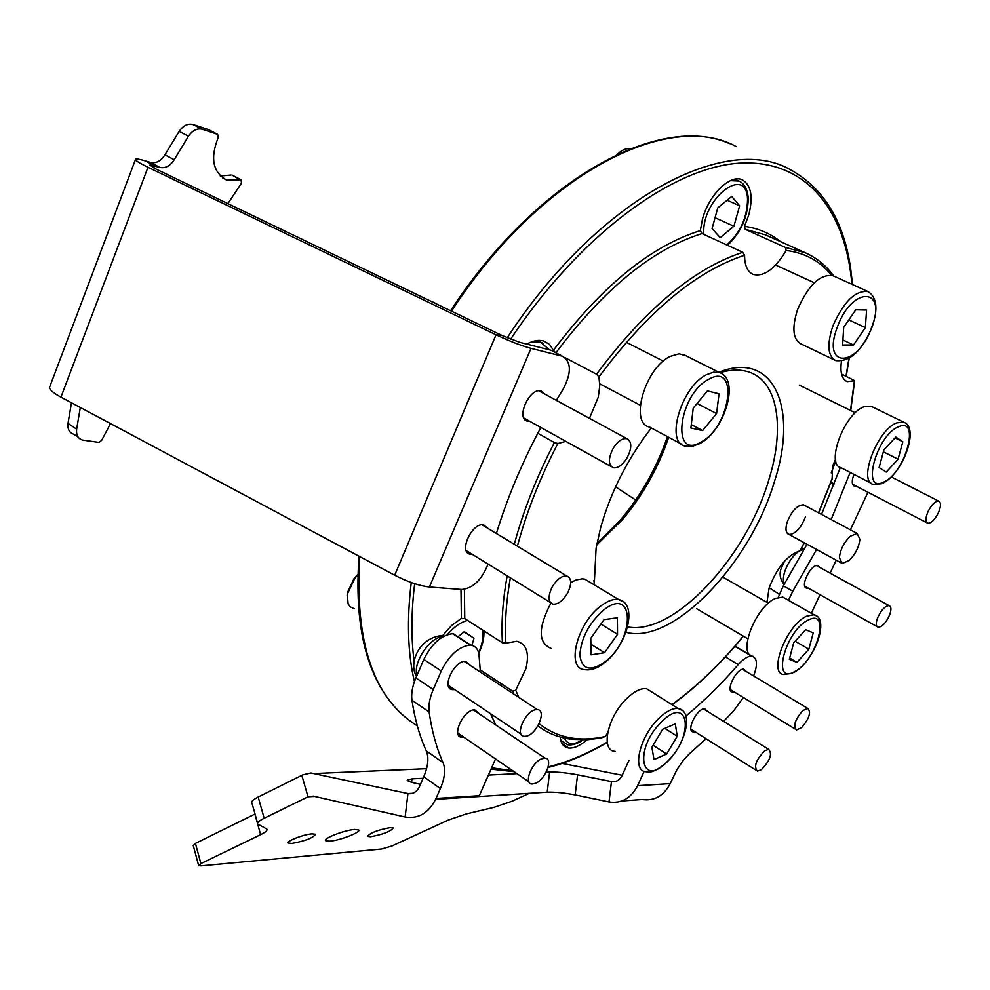 <?xml version="1.0" encoding="UTF-8"?>
<svg xmlns="http://www.w3.org/2000/svg" width="990" height="990" viewBox="0 0 990 990"><rect width="100%" height="100%" fill="white"/><g stroke="black" fill="none" stroke-linecap="round" stroke-linejoin="round"><path stroke-width="1.49" d="M480.138 669.822L512.597 691.168L515.703 690.29L525.962 668.572C529.588 652.942 526.544 643.846 516.842 641.285L505.878 643.116L502.425 642.795L464.756 618.601L461.365 618.391L460.981 589.421M537.78 433.261L554.412 442.542L557.84 443.532L565.847 441.367M594.223 584.83L596.104 548.076L600.757 527.212C610.818 491.77 627.672 458.692 651.296 427.989M718.827 372.277C774.291 349.854 798.398 408.845 774.489 481.388C750.383 563.619 672.532 645.455 625.903 632.239M627.573 626.893C673.2 636.063 745.916 558.125 768.71 480.237C785.045 428.534 778.35 381.88 749.306 372.178C740.805 369.221 730.979 369.418 719.841 372.735M835.498 459.311L832.652 466.055L832.095 479.21L818.643 512.894M804.821 505.519L803.521 504.826C797.173 505.061 791.691 510.902 787.087 522.349C785.157 529.167 785.812 533.202 789.055 534.452C795.391 534.117 800.836 528.301 805.39 517.003M804.363 542.805L799.994 550.824C787.26 555.143 776.964 567.53 769.131 587.961L766.953 602.341M555.365 352.514L553.422 350.262C602.044 285.863 651.012 245.978 700.338 230.621L702.43 219.248C708.803 194.659 730.707 173.436 742.574 179.97C751.249 185.39 753.303 197.097 748.725 215.078L744.48 226.339C758.34 228.306 770.344 233.405 780.504 241.622M607.674 732.711L605.447 736.486L600.893 738.045L587.342 739.74L572.257 739.344C559.412 737.971 547.965 733.479 537.917 725.88M442.431 635.815L451.489 625.581L461.365 618.391M589.471 418.337L598.282 397.126L599.792 385.568L598.9 376.943L596.525 374.22L565.278 357.774M526.767 344.112C533.214 340.535 538.993 339.545 544.092 341.142L549.586 344.483L553.422 350.262M700.338 230.621L702.021 233.578L742.785 252.302L744.579 255.272C744.629 265.444 747.475 271.829 753.155 274.403C764.094 276.99 775.096 269.008 786.171 250.47L785.466 247.463L745.235 229.309L744.48 226.339M841.475 361.214C839.916 372.426 841.859 379.232 847.304 381.633L854.667 380.68L841.562 374.034M587.021 739.765C580.239 745.68 574.175 748.44 568.829 748.032C563.731 747.339 560.86 743.676 560.229 737.03M596.921 543.597L620.433 519.998C641.211 495.26 656.89 467.478 667.47 436.639M593.913 580.35L594.458 584.966M668.658 437.271C658.387 467.701 643.005 495.124 622.512 519.552L596.661 544.97M819.881 567.493L817.666 565.476C810.711 564.015 799.561 587.231 806.751 588.159L808.273 588.11M853.986 474.396C851.548 480.843 851.697 484.754 854.42 486.127L856.14 486.115M615.594 486.808L635.691 500.024M769.205 587.738L779.204 594.309M778.276 597.366L783.313 585.845L807.023 544.253M821.514 514.429L840.349 467.503M783.313 585.845L792.804 591.191L816.601 549.475M831.167 519.564L850.163 472.428M792.804 591.191L788.461 600.299M877.573 617.933C881.174 610.05 885.01 605.942 889.07 605.608C891.334 606.499 891.52 609.605 889.626 614.939C886.05 622.76 882.238 626.856 878.179 627.239C875.89 626.398 875.68 623.292 877.573 617.933M928.113 511.434C931.776 504.417 935.315 500.977 938.718 501.113C941.193 502.536 941.069 506.472 938.322 512.919C934.696 519.886 931.182 523.314 927.754 523.227C925.254 521.879 925.365 517.943 928.113 511.434M329.806 841.154C339.818 840.51 361.474 832.12 358.615 829.966L354.593 829.471C344.619 830.041 322.48 838.641 325.661 840.708L329.806 841.154M370.644 836.736C383.031 834.422 390.58 831.501 393.253 827.987L390.258 827.603C377.747 829.929 370.186 832.85 367.562 836.377L370.644 836.736M291.963 843.418C305.291 840.968 313.137 837.911 315.488 834.261L312.023 833.865C303.633 834.347 285.64 841.364 288.424 843.047L291.963 843.418M707.702 711.501L704.732 708.753C696.836 708.184 685.501 731.672 693.507 731.981L695.129 731.82M746.522 671.715L743.787 669.129C736.213 668.312 724.952 691.676 732.649 692.159L734.32 692.01M479.556 714.025L474.755 709.818C463.605 709.162 450.747 736.956 461.996 737.34L463.902 737.241M470.51 665.577L465.609 661.308C454.051 660.231 440.897 688.978 452.591 689.659L454.633 689.585M546.146 772.212L549.623 772.039C557.481 771.903 566.8 772.831 577.578 774.811L575.165 794.921L609.023 801.925C621.485 803.732 631.001 798.324 637.585 785.701L644.181 771.297M575.165 794.921C564.399 792.879 555.068 791.963 547.198 792.198L549.623 772.039M435.662 799.314L547.198 792.198M257.573 823.098L251.967 803.063C250.817 801.752 252.896 799.734 258.192 797.024L264.157 818.26L308.001 796.789L313.372 796.146L405.133 817.01C418.535 819.176 428.843 812.988 436.058 798.447L440.364 788.572L423.745 776.754C428.187 766.173 429.029 757.548 426.294 750.89C419.624 736.325 414.847 719.433 411.951 700.202C411.073 693.718 412.397 686.256 415.924 677.853L433.236 689.56C429.672 698.024 428.299 705.499 429.128 711.996L411.951 700.202M622.215 775.269L562.11 763.414M258.192 797.024L302.779 774.861L310.91 772.992L407.954 793.572L412.743 793.299M420.465 784.327L415.726 783.313C410.528 782.174 407.694 781.147 407.224 780.231L412.001 778.845L423.077 778.301M488.429 775.071L516.966 773.66M577.578 774.811L611.461 781.593L615.916 781.333M198.557 865.235L193.248 845.522L195.426 843.381L255.036 814.027M195.426 843.381L200.883 863.602L260.63 834.657L254.876 814.102M260.63 834.657C265.79 832.107 267.832 830.226 266.78 829.026L257.87 824.126C256.732 822.888 258.836 820.933 264.157 818.26M529.316 793.337L511.929 801.269L493.824 807.395L466.698 813.817L448.47 819.98L391.805 846.029L381.546 849.012L201.019 865.854L198.681 865.681L200.883 863.602M621.856 800.972L642.065 799.475C654.353 801.232 663.733 795.96 670.193 783.635L676.851 769.849L682.605 761.248L689.139 754.034L706.068 738.726M628.996 760.394L622.128 775.467C619.691 780.194 616.126 782.236 611.461 781.593L609.023 801.925M423.745 776.754L419.488 786.567C416.815 792 412.979 794.339 407.954 793.572L405.133 817.01M480.397 672.086L479.123 656.382C478.702 649.861 475.955 646.111 470.894 645.134L470.114 645.047C458.766 646.544 449.138 655.207 441.231 671.022L423.831 659.402C431.665 643.673 441.28 635.11 452.678 633.699L460.14 638.562M470.114 645.047L452.678 633.699M490.508 713.666L495.78 724.965M426.294 750.89L443.062 762.659C445.748 769.304 444.844 777.942 440.364 788.572M443.062 762.659C436.528 748.118 431.887 731.239 429.128 711.996M423.831 659.402L415.924 677.853M441.231 671.022L433.236 689.56M495.532 758.946L479.321 795.712L436.058 798.447M685.922 715.98C703.94 701.118 721.388 683.979 738.255 664.599L725.398 656.902M734.258 647.015L736.362 646.891L739.32 648.648M753.588 675.947C757.87 664.661 757.338 658.053 751.955 656.147L751.497 656.085C747.574 656.271 743.156 659.117 738.255 664.599M751.497 656.085L735.892 646.829M723.616 721.388L734.184 710.177L743.341 697.505M544.822 394.094L540.948 390.914C529.365 387.498 515.505 418.795 527.484 421.22L529.922 421.394M488.07 528.462L483.541 524.787C471.735 522.547 458.221 552.717 470.287 554.264L472.329 554.338M227.873 203.618L241.473 183.187L241.077 179.784L226.685 180.081C212.813 172.409 210.004 158.19 218.258 137.4L217.639 134.293L208.643 129.715M240.186 179.821L232.316 175.205M188.459 136.175L179.141 131.373C183.2 125.544 187.828 123.255 193.001 124.492L202.319 129.257C197.159 128.019 192.53 130.333 188.459 136.175L174.203 159.749C170.144 165.986 165.342 168.547 159.798 167.409L150.554 162.459L145.406 160.912C139.689 159.204 136.422 158.635 135.593 159.204C134.987 160.244 139.12 162.929 147.993 167.273L496.039 334.793L394.676 575.215L60.935 397.151C52.421 392.486 48.696 389.045 49.735 386.843L135.482 159.501M159.798 167.409L149.812 165.045L156.049 169.08L502.079 335.499L496.039 334.793C509.702 341.228 521.371 345.757 531.011 348.369L562.023 356.14L553.695 351.623M80.314 407.496L76.638 429.165C76.032 435.018 78 438.657 82.541 440.067L99.087 442.431L101.735 440.253L110.459 423.571M231.017 175.032L220.287 175.997M193.001 124.492L208.284 129.542M202.319 129.257L217.59 134.281L208.346 129.554M179.141 131.373L164.946 154.836L174.203 159.749M71.453 402.769L68.013 423.398L76.638 429.165M78.148 437.11L73.953 434.301C69.399 432.878 67.419 429.252 68.013 423.398M150.554 162.459C156.098 163.597 160.9 161.061 164.946 154.836M551.145 350.287L562.555 356.289C571.527 361.969 571.626 373.106 562.852 389.701L556.306 400.319M540.849 427.47C522.002 462.738 507.189 498.081 496.386 533.486M488.058 564.053C481.821 579.781 473.071 588.258 461.823 589.483L429.4 587.008C419.389 585.857 407.818 581.934 394.676 575.215M502.079 335.499L519.478 342.268L550.601 350.126M551.999 587.355C556.652 579.509 561.54 575.697 566.676 575.933C571.614 578.011 571.972 583.63 567.753 592.775C563.174 600.534 558.311 604.346 553.163 604.209C548.163 602.229 547.779 596.611 551.999 587.355M613.515 447.765C618.057 441.02 622.524 437.988 626.93 438.681C632.127 441.775 632.041 448.433 626.658 458.642C622.19 465.312 617.748 468.357 613.33 467.763C608.046 464.768 608.12 458.11 613.515 447.765M526.296 736.201L524.304 736.35C514.503 736.164 524.861 711.389 535.479 709.756L537.422 709.632C547.074 710.053 536.84 734.394 526.296 736.201M535.726 783.238L532.113 784.055C523.475 784.154 531.259 762.956 541.394 758.897L544.995 758.13C553.497 758.241 545.775 779.105 535.726 783.238M761.372 769.663L757.486 771.136C753.489 766.767 755.902 759.961 764.75 750.754L768.624 749.331C772.559 753.749 770.146 760.53 761.372 769.663M801.665 727.551L796.653 729.964C792.879 726.313 794.883 719.891 802.643 710.709L807.642 708.345C811.355 712.058 809.362 718.455 801.665 727.551M615.174 751.348C600.126 751.163 607.6 716.364 626.942 698.358C634.343 691.329 640.839 688.087 646.445 688.656L652.101 692.196M653.994 759.615L666.641 754.009L677.222 736.263L675.316 723.863L662.644 729.284L651.903 747.289L653.994 759.615M653.103 745.284L666.641 754.009M664.797 728.368L677.222 736.263M570.71 582.541L576.081 579.991L582.021 578.853L584.669 579.088L590.82 582.788M551.17 648.462C538.053 642.955 537.966 627.833 550.923 603.108M591.129 654.848L604.531 652.695L617.537 634.293L617.376 617.785L604.011 619.641L590.77 638.315L591.129 654.848M590.894 644.205L604.531 652.695M600.868 624.071L617.537 634.293M681.219 443.99L649.588 427.074C629.219 423.386 644.985 368.07 670.218 356.375L679.103 353.801L685.971 355.732M690.884 428.039L702.628 430.576L716.574 413.572L719.049 393.81L707.429 390.914L693.21 408.14L690.884 428.039M691.292 424.611L702.628 430.576M697.071 403.462L716.574 413.572M834.409 359.976L801.034 343.926C792.866 339.397 791.728 327.913 797.606 309.486C808.285 285.145 820.054 273.884 832.912 275.666L833.209 275.802M855.756 309.783L843.678 327.393L842.626 345.015L853.504 344.99L865.384 327.628L866.584 310.043L855.756 309.783M848.814 319.918L865.384 327.628M842.923 339.991L853.504 344.99M871.336 483.33L841.24 467.837C825.177 465.028 844.284 413.313 864.084 406.742L871.014 406.197L872.4 406.878M879.108 467.589L886.285 472.069L898.066 459.199L902.843 441.763L895.802 437.048L883.847 450.005L879.108 467.589M895.022 437.889L902.843 441.763M883.365 451.811L898.066 459.199M753.353 656.358C736.894 655.442 755.16 606.895 775.38 598.467L782.83 597.106L786.308 599.074M789.315 659.315L796.975 662.335L808.842 649.18L813.223 632.919L805.687 629.665L793.658 642.906L789.315 659.315M789.661 658.041L796.975 662.335M795.168 641.248L808.842 649.18M616.807 154.576L619.554 152.349M630.048 148.859C626.088 148.104 621.881 149.911 617.451 154.279M733.899 226.227L739.641 205.784L731.672 196.465L717.787 207.875L712.058 228.591L720.213 237.625L733.899 226.227L715.065 217.713M727.106 200.215L739.641 205.784M435.996 303.608L432.098 301.851M347.144 595.337L347.44 592.577L354.222 578.222L357.885 574.373M357.86 574.918L354.865 578.197L347.317 594.161L348.109 603.838L350.336 606.919L354.309 608.776M471.921 645.356L474 638.253L464.347 631.608L458.024 636.768M464.075 631.83L474 638.253M839.396 557.716C840.238 549.846 843.802 542.743 850.076 536.382L857.105 533.4L859.877 539.278C858.998 547.074 855.459 554.115 849.284 560.389L842.243 563.471L839.396 557.716M464.409 589.372L464.756 618.601M514.095 771.693L491.052 769.131M414.439 681.665C407.756 653.573 406.692 620.532 411.246 582.528M414.661 583.692C411.221 612.216 411.036 638.043 414.129 661.172M491.622 767.807L512.684 770.727M548.212 766.891C567.493 762.201 587.157 753.959 607.192 742.141M359.729 556.566C354.507 642.646 373.688 699.051 417.285 725.806M514.293 544.302C523.376 510.605 536.741 476.685 554.412 442.542M557.84 443.532C539.958 477.984 526.482 512.201 517.411 546.183M785.466 247.463L805.291 252.772L765.418 234.84L745.235 229.309M702.021 233.578C652.967 248.849 604.246 288.585 555.885 352.786M596.525 374.22C645.356 308.917 694.101 268.278 742.785 252.302M502.425 642.795C501.188 622.611 502.772 600.287 507.165 575.833M513.86 694.114L512.597 691.168M507.177 337.825C598.01 199.002 724.643 132.957 789.488 169.166C827.207 189.82 848.158 228.257 852.341 284.476M736.053 146.471C668.894 109.358 540.738 173.993 451.465 311.169M845.992 376.188L848.95 358.43M851.883 284.279C845.745 210.363 806.182 158.957 739.072 163.189C672.21 167.558 580.214 234.729 510.568 339.224M799.994 550.824L804.239 542.73M818.507 512.82L832.083 478.727M850.484 410.417L854.308 381.311M831.476 275.195C820.054 261.088 804.957 252.846 786.171 250.47M744.579 255.272C696.094 271.136 647.522 311.702 598.9 376.943M510.357 577.801C506.15 601.635 504.653 623.415 505.878 643.116M515.703 690.29L518.896 697.443M539.092 723.678C557.259 737.995 579.385 742.265 605.447 736.486M671.901 704.595C696.774 686.639 720.572 663.807 743.267 636.112M811.33 613.28L820.029 594.693M830.127 573.136L836.191 560.167M850.398 529.823L867.97 492.253M804.375 549.302L800.378 550.403M799.437 550.923C793.485 554.969 788.77 561.367 785.28 570.129C783.102 576.329 782.793 581.006 784.352 584.174M835.808 460.969L831.254 472.849M831.254 481.536L833.964 484.803M316.095 773.475L426.566 768.698M412.001 778.845L411.593 782.298M301.814 775.318L308.001 796.789L314.572 796.418M637.585 785.701L670.193 783.635M147.993 167.273L60.935 397.151M153.858 167.991L154.663 165.874L145.406 160.912M531.011 348.369L429.4 587.008M443.347 636.459L442.369 636.582C429.214 637.907 412.743 663.053 417 675.341M667.211 761.904C657.682 770.084 650.727 773.363 646.346 771.767C631.509 771.829 639.379 736.845 658.734 718.505C666.134 711.34 672.594 707.999 678.113 708.481L682.457 710.511M667.767 761.05C694.695 735.174 688.978 693.817 661.468 721.97C633.402 749.046 640.926 789.624 667.767 761.05M603.69 663.424C596.846 668.559 590.498 670.626 584.62 669.636C565.587 668.782 577.182 622.797 601.202 605.719C607.835 600.769 613.664 598.715 618.701 599.544L623.502 601.858M604.68 662.1C635.06 639.75 635.122 585.102 603.851 609.865C589.038 622.97 581.043 638.092 579.855 655.207C581.897 669.611 590.176 671.913 604.68 662.1M699.645 443.718L692.022 446.453L685.03 446.032C664.971 442.592 681.355 386.805 706.452 374.727L713.419 372.215L719.47 372.599C740.173 379.133 724.94 429.536 700.809 443.062M701.254 441.899C730.608 426.702 739.233 361.672 708.84 379.207C678.15 394.725 670.886 461.142 701.254 441.899M871.856 327.665C861.721 351.141 849.68 362.117 835.709 360.595C827.727 356.14 826.774 344.631 832.862 326.044C843.765 301.467 855.533 290.008 868.18 291.654L832.912 275.666M837.243 327.319C821.255 368.961 857.439 367.958 871.547 327.69C887.943 287.088 852.204 285.293 837.243 327.319M881.521 483.751L873.403 484.395C857.625 481.796 877.239 429.672 896.829 422.829L903.672 422.186C920.044 427.408 902.732 473.715 883.068 483.046M883.55 482.105C905.095 473.616 921.022 416.369 898.598 426.752C876.373 435.08 860.768 493.899 883.55 482.105M792.594 673.113L783.969 674.512C767.77 673.843 786.493 624.95 806.553 616.213L813.904 614.74L816.49 615.904M794.475 671.703C816.701 661.122 831.328 607.687 808.248 620.074C785.318 630.581 771.074 685.377 794.475 671.703M582.986 739.889C577.442 743.849 572.307 745.47 567.604 744.765L561.243 740.619L560.464 738.986M564.473 738.082L565.265 739.827C568.718 744.888 574.41 744.913 582.343 739.901M730.397 180.638L739.023 181.046C744.208 183.385 747.264 188.867 748.193 197.468M726.771 244.951C740.334 232.749 747.264 217.515 747.549 199.25C746.547 163.499 700.685 199.757 703.89 234.444M531.197 341.996L540.503 342.094L543.782 343.691M545.639 348.876L535.046 346.203M478.578 652.645C482.217 644.577 483.615 637.387 482.774 631.063L482.6 630.061M467.602 620.421C460.734 622.128 453.977 626.88 447.344 634.652M548.052 767.485C567.468 762.646 587.194 754.293 607.241 742.426M393.723 705.647C365.78 673.509 354.222 623.7 359.024 556.194M847.304 381.633L845.943 380.964M568.829 748.032L561.986 743.49M753.155 274.403L752.289 273.995M622.512 519.552L620.433 519.998M850.707 410.528L854.63 381.101M833.852 276.099C826.217 265.629 816.701 257.858 805.291 252.772M672.111 704.719C697.01 686.664 720.77 663.807 743.391 636.186M450.599 310.749C536.803 178.435 660.516 112.439 729.58 143.637M846.215 376.299L849.234 358.256M806.751 588.159L805.538 587.478M854.42 486.127L853.603 485.706M784.117 584.546C779.712 578.717 778.957 572.888 781.84 567.06L784.625 561.07M801.269 548.72L804.474 549.116M889.07 605.608L816.404 565.575M877.115 626.645L804.783 586.154M938.718 501.113L891.21 476.92M927.048 522.856L852.638 484.308M830.87 482.588L833.221 484.395M453.457 633.798L470.894 645.134M448.965 687.221L452.591 689.659M458.407 734.865L461.996 737.34M751.955 656.147L736.362 646.891M730.917 691.094L732.649 692.159M691.527 730.731L693.507 731.981M226.685 180.081L222.49 177.866M231.982 175.02L241.139 179.809M470.287 554.264L467.156 552.333M527.484 421.22L525.294 420.007M566.676 575.933L481.969 524.787M550.353 602.477L466.166 550.551M626.93 438.681L538.795 390.815M611.375 466.674L523.859 418.028M416.53 676.43C408.4 663.807 418.522 638.538 440.6 635.729L444.089 636.063M521.111 734.209L448.247 685.303M537.422 709.632L464.174 661.419M528.945 781.89L457.801 733.046M544.995 758.13L473.492 709.941M755.754 770.047L690.946 729.185M768.624 749.331L703.543 708.927M795.143 729.036L730.274 689.56M807.642 708.345L742.5 669.302M646.445 688.656L678.113 708.481C693.879 711.018 685.922 743.478 667.792 761.322M584.669 579.088L618.701 599.544C638.414 603.467 627.215 645.443 604.593 662.718M719.47 372.599L683.372 354.42M663.3 361.127L626.311 342.28M640.295 405.257L599.779 383.835M814.3 282.756L775.69 265.06M871.955 327.405C878.266 309.363 877.004 297.446 868.18 291.654M903.672 422.186L871.014 406.197M855.286 412.793L799.338 385.122M782.83 597.106L813.904 614.74C830.548 618.193 814.151 661.431 794.24 672.272M768.45 603.195L722.91 577.133M747.71 638.723L696.502 608.603M738.59 180.861L734.79 179.202M727.501 245.285C741.065 232.353 747.982 216.674 748.242 198.223M537.422 340.473L540.503 342.094L549.388 349.829M438.31 304.833L433.261 302.16M347.44 592.577L347.317 594.161M354.222 578.222L354.865 578.197M478.764 653.4C482.613 645.294 484.32 637.795 483.887 630.89M840.832 562.704L787.582 533.647M857.105 533.4L803.521 504.826"/></g></svg>
